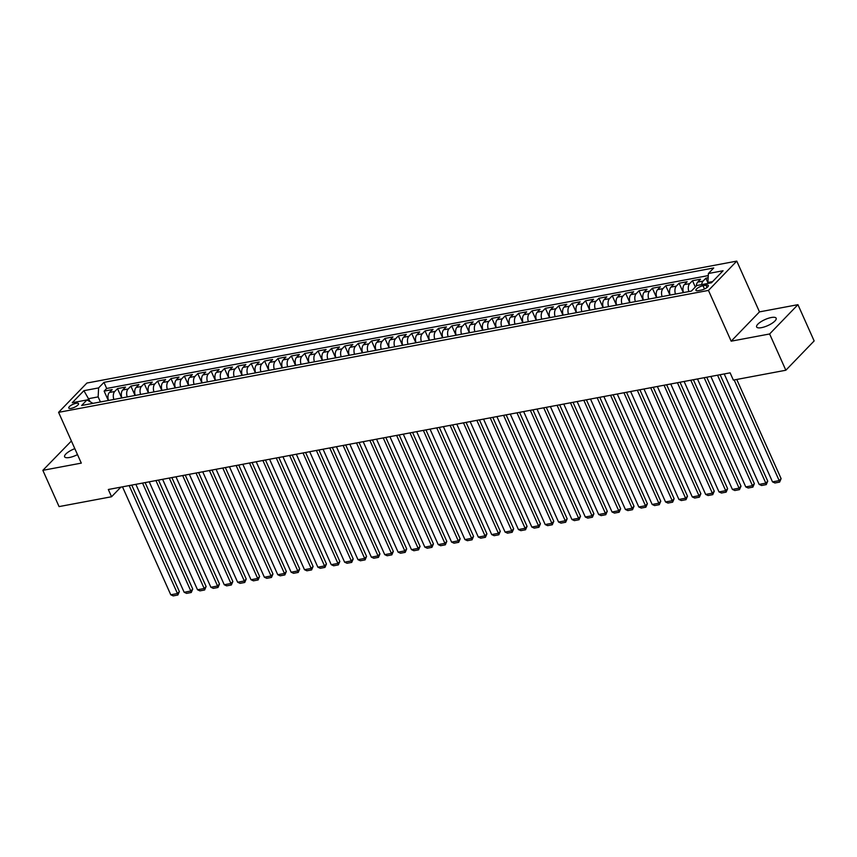 <?xml version="1.0" encoding="UTF-8"?>
<svg xmlns="http://www.w3.org/2000/svg" width="857" height="857" viewBox="0 0 857 857"><rect width="100%" height="100%" fill="white"/><g stroke="black" fill="none" stroke-linecap="round" stroke-linejoin="round"><path stroke-width="1.29" d="M74.827 448.65A10.702 3.321 -24.1 0 0 64.618 456.792A10.702 3.321 -24.1 0 0 69.492 457.488A10.702 3.321 -24.1 0 0 77.484 454.606M761.498 327.653A10.702 3.321 -24.1 0 0 771.911 323.378A10.702 3.321 -24.1 0 0 776.153 318.215A10.702 3.321 -24.1 0 0 771.289 317.518A10.702 3.321 -24.1 0 0 760.866 321.793A10.702 3.321 -24.1 0 0 756.624 326.956A10.702 3.321 -24.1 0 0 761.498 327.653M71.195 408.361A5.346 1.66 -24.1 0 0 76.402 406.218A5.346 1.66 -24.1 0 0 78.523 403.636A5.346 1.66 -24.1 0 0 76.091 403.293A5.346 1.66 -24.1 0 0 70.885 405.425A5.346 1.66 -24.1 0 0 68.753 408.007A5.346 1.66 -24.1 0 0 71.195 408.361M71.399 440.991L42.85 470.332L59.069 506.594L111.56 496.749L120.837 487.151M736.774 261.106L86.889 383.047L58.587 412.346L708.46 290.416L736.774 261.106L759.484 311.884L731.171 341.182L769.618 333.973L797.931 304.674L759.484 311.884M797.931 304.674L814.15 340.936L785.848 370.235L769.618 333.973M708.15 277.786L705.868 278.214L708.182 283.399M696.323 285.981A6.685 3.889 -100.6 0 1 697.727 282.114L700.523 279.221L692.499 280.721L695.316 287.02M683.5 292.569A6.685 3.889 79.4 0 1 684.357 284.62L687.143 281.728L679.119 283.228L683.318 292.601M670.12 295.076A6.685 3.889 79.4 0 1 670.977 287.127L673.773 284.235L665.75 285.745L669.938 295.108M656.751 297.583A6.685 3.889 79.4 0 1 657.608 289.634L660.404 286.741L652.381 288.252L656.569 297.615M643.382 300.1A6.685 3.889 79.4 0 1 644.239 292.141L647.035 289.259L639.011 290.759L643.2 300.132M630.013 302.607A6.685 3.889 79.4 0 1 630.87 294.658L633.655 291.766L625.631 293.265L629.831 302.639M616.633 305.113A6.685 3.889 79.4 0 1 617.49 297.165L620.286 294.272L612.262 295.772L616.451 305.146M603.264 307.62A6.685 3.889 79.4 0 1 604.121 299.671L606.917 296.779L598.893 298.29L603.082 307.652M589.895 310.127A6.685 3.889 79.4 0 1 590.752 302.178L593.547 299.286L585.524 300.796L589.712 310.17M576.525 312.644A6.685 3.889 79.4 0 1 577.382 304.685L580.168 301.803L572.144 303.303L576.343 312.676M563.145 315.151A6.685 3.889 79.4 0 1 564.002 307.202L566.798 304.31L558.775 305.81L562.963 315.183M549.776 317.658A6.685 3.889 79.4 0 1 550.633 309.709L553.429 306.817L545.406 308.316L549.594 317.69M536.407 320.164A6.685 3.889 79.4 0 1 537.264 312.216L540.06 309.323L532.036 310.834L536.225 320.197M523.038 322.671A6.685 3.889 79.4 0 1 523.895 314.723L526.68 311.83L518.656 313.341L522.856 322.714M509.658 325.189A6.685 3.889 79.4 0 1 510.515 317.229L513.311 314.348L505.287 315.847L509.476 325.221M496.289 327.695A6.685 3.889 79.4 0 1 497.146 319.747L499.942 316.854L491.918 318.354L496.107 327.728M482.92 330.202A6.685 3.889 79.4 0 1 483.777 322.253L486.562 319.361L478.538 320.861L482.737 330.234M469.54 332.709A6.685 3.889 79.4 0 1 470.407 324.76L473.193 321.868L465.169 323.378L469.357 332.741M456.17 335.216A6.685 3.889 79.4 0 1 457.027 327.267L459.823 324.375L451.8 325.885L455.988 335.258M442.801 337.733A6.685 3.889 79.4 0 1 443.658 329.774L446.454 326.892L438.43 328.392L442.619 337.765M429.432 340.24A6.685 3.889 79.4 0 1 430.289 332.291L433.074 329.399L425.051 330.898L429.25 340.272M416.052 342.746A6.685 3.889 79.4 0 1 416.909 334.798L419.705 331.905L411.681 333.416L415.87 342.779M402.683 345.253A6.685 3.889 79.4 0 1 403.54 337.304L406.336 334.412L398.312 335.923L402.501 345.285M389.314 347.76A6.685 3.889 79.4 0 1 390.171 339.811L392.967 336.919L384.943 338.429L389.132 347.803M375.944 350.277A6.685 3.889 79.4 0 1 376.801 342.318L379.587 339.436L371.563 340.936L375.762 350.309M362.565 352.784A6.685 3.889 79.4 0 1 363.422 344.835L366.218 341.943L358.194 343.443L362.382 352.816M349.195 355.291A6.685 3.889 79.4 0 1 350.052 347.342L352.848 344.45L344.825 345.96L349.013 355.323M335.826 357.798A6.685 3.889 79.4 0 1 336.683 349.849L339.479 346.956L331.455 348.467L335.644 357.83M322.457 360.304A6.685 3.889 79.4 0 1 323.314 352.356L326.099 349.463L318.076 350.974L322.275 360.347M309.077 362.822A6.685 3.889 79.4 0 1 309.934 354.862L312.73 351.981L304.706 353.48L308.895 362.854M295.708 365.328A6.685 3.889 79.4 0 1 296.565 357.38L299.361 354.487L291.337 355.987L295.526 365.361M282.339 367.835A6.685 3.889 79.4 0 1 283.196 359.886L285.992 356.994L277.968 358.505L282.157 367.867M268.969 370.342A6.685 3.889 79.4 0 1 269.826 362.393L272.612 359.501L264.588 361.011L268.787 370.374M255.59 372.849A6.685 3.889 79.4 0 1 256.447 364.9L259.243 362.008L251.219 363.518L255.407 372.891M242.22 375.366A6.685 3.889 79.4 0 1 243.077 367.407L245.873 364.525L237.85 366.025L242.038 375.398M228.851 377.873A6.685 3.889 79.4 0 1 229.708 369.924L232.493 367.032L224.47 368.531L228.669 377.905M215.471 380.379A6.685 3.889 79.4 0 1 216.339 372.431L219.124 369.538L211.101 371.049L215.289 380.412M202.102 382.886A6.685 3.889 79.4 0 1 202.959 374.938L205.755 372.045L197.731 373.556L201.92 382.918M188.733 385.393A6.685 3.889 79.4 0 1 189.59 377.444L192.386 374.552L184.362 376.062L188.551 385.436M175.364 387.91A6.685 3.889 79.4 0 1 176.221 379.951L179.006 377.069L170.982 378.569L175.182 387.942M161.984 390.417A6.685 3.889 79.4 0 1 162.841 382.468L165.637 379.576L157.613 381.076L161.802 390.449M148.615 392.924A6.685 3.889 79.4 0 1 149.472 384.975L152.267 382.083L144.244 383.593L148.432 392.956M135.245 395.431A6.685 3.889 79.4 0 1 136.102 387.482L138.898 384.589L130.875 386.1L135.063 395.463M121.876 397.937A6.685 3.889 79.4 0 1 122.733 389.989L125.518 387.096L117.495 388.607L121.694 397.98M785.848 370.235L733.356 380.09L730.11 372.838L108.314 489.497L111.56 496.749M705.964 285.177L703.029 285.724A5.185 1.607 -24.1 0 0 697.984 287.802A5.185 1.607 -24.1 0 0 695.927 290.298A5.185 1.607 -24.1 0 0 698.284 290.641L701.23 290.084A5.185 1.607 -24.1 0 0 706.275 288.016A5.185 1.607 -24.1 0 0 708.332 285.51A5.185 1.607 -24.1 0 0 705.964 285.177L707.004 287.502M92.984 403.358L86.975 399.951L81.629 405.49L691.385 291.091L696.741 285.542L711.449 282.789L723.083 270.748L708.375 273.512L713.731 267.962L103.965 382.372L98.609 387.91L98.148 396.887L88.785 398.644L87.35 400.123M86.975 399.951L72.267 402.715L83.9 390.674L98.609 387.91M701.701 284.61A6.685 3.889 -100.6 0 1 703.072 281.107L705.868 278.214M708.268 275.59L106.686 388.467L104.126 391.113L108.314 400.487M108.496 400.455A6.685 3.889 79.4 0 1 109.353 392.506L112.149 389.614L104.126 391.113M113.852 399.448A6.685 3.889 -100.6 0 1 114.709 391.499L117.495 388.607M127.222 396.941A6.685 3.889 -100.6 0 1 128.079 388.992L130.875 386.1M140.591 394.434A6.685 3.889 -100.6 0 1 141.448 386.475L144.244 383.593M153.96 391.917A6.685 3.889 -100.6 0 1 154.817 383.968L157.613 381.076M167.34 389.41A6.685 3.889 -100.6 0 1 168.197 381.461L170.982 378.569M180.709 386.903A6.685 3.889 -100.6 0 1 181.566 378.955L184.362 376.062M194.078 384.397A6.685 3.889 -100.6 0 1 194.935 376.448L197.731 373.556M207.458 381.89A6.685 3.889 -100.6 0 1 208.315 373.931L211.101 371.049M220.827 379.372A6.685 3.889 -100.6 0 1 221.684 371.424L224.47 368.531M234.197 376.866A6.685 3.889 -100.6 0 1 235.054 368.917L237.85 366.025M247.566 374.359A6.685 3.889 -100.6 0 1 248.423 366.41L251.219 363.518M260.946 371.852A6.685 3.889 -100.6 0 1 261.803 363.904L264.588 361.011M274.315 369.346A6.685 3.889 -100.6 0 1 275.172 361.386L277.968 358.505M287.684 366.828A6.685 3.889 -100.6 0 1 288.541 358.879L291.337 355.987M301.053 364.321A6.685 3.889 -100.6 0 1 301.91 356.373L304.706 353.48M314.433 361.815A6.685 3.889 -100.6 0 1 315.29 353.866L318.076 350.974M327.803 359.308A6.685 3.889 -100.6 0 1 328.66 351.359L331.455 348.467M341.172 356.801A6.685 3.889 -100.6 0 1 342.029 348.842L344.825 345.96M354.541 354.284A6.685 3.889 -100.6 0 1 355.398 346.335L358.194 343.443M367.921 351.777A6.685 3.889 -100.6 0 1 368.778 343.828L371.563 340.936M381.29 349.27A6.685 3.889 -100.6 0 1 382.147 341.322L384.943 338.429M394.659 346.764A6.685 3.889 -100.6 0 1 395.516 338.815L398.312 335.923M408.028 344.257A6.685 3.889 -100.6 0 1 408.896 336.298L411.681 333.416M421.408 341.739A6.685 3.889 -100.6 0 1 422.265 333.791L425.051 330.898M434.778 339.233A6.685 3.889 -100.6 0 1 435.635 331.284L438.43 328.392M448.147 336.726A6.685 3.889 -100.6 0 1 449.004 328.777L451.8 325.885M461.527 334.219A6.685 3.889 -100.6 0 1 462.384 326.271L465.169 323.378M474.896 331.702A6.685 3.889 -100.6 0 1 475.753 323.753L478.538 320.861M488.265 329.195A6.685 3.889 -100.6 0 1 489.122 321.246L491.918 318.354M501.634 326.688A6.685 3.889 -100.6 0 1 502.491 318.74L505.287 315.847M515.014 324.182A6.685 3.889 -100.6 0 1 515.871 316.233L518.656 313.341M528.383 321.675A6.685 3.889 -100.6 0 1 529.24 313.716L532.036 310.834M541.753 319.158A6.685 3.889 -100.6 0 1 542.61 311.209L545.406 308.316M555.122 316.651A6.685 3.889 -100.6 0 1 555.979 308.702L558.775 305.81M568.502 314.144A6.685 3.889 -100.6 0 1 569.359 306.195L572.144 303.303M581.871 311.637A6.685 3.889 -100.6 0 1 582.728 303.689L585.524 300.796M595.24 309.131A6.685 3.889 -100.6 0 1 596.097 301.171L598.893 298.29M608.609 306.613A6.685 3.889 -100.6 0 1 609.466 298.665L612.262 295.772M621.989 304.106A6.685 3.889 -100.6 0 1 622.846 296.158L625.631 293.265M635.358 301.6A6.685 3.889 -100.6 0 1 636.215 293.651L639.011 290.759M648.728 299.093A6.685 3.889 -100.6 0 1 649.585 291.144L652.381 288.252M662.097 296.586A6.685 3.889 -100.6 0 1 662.964 288.627L665.75 285.745M675.477 294.069A6.685 3.889 -100.6 0 1 676.334 286.12L679.119 283.228M688.846 291.562A6.685 3.889 -100.6 0 1 689.703 283.613L692.499 280.721M712.596 281.599L707.903 282.478L708.375 273.512M708.311 283.378L707.903 282.478M42.85 470.332L81.297 463.123L58.587 412.346M731.171 341.182L708.46 290.416M89.996 401.355L83.9 390.674M100.419 401.965L98.148 396.887M106.686 388.467L103.965 382.372M734.16 379.94L779.195 480.627L781.113 478.645L736.741 379.447M724.229 373.941L772.511 481.88L779.195 480.627L779.613 482.105L774.932 482.984L772.511 481.88M781.113 478.645L779.613 482.105M717.545 375.195L765.826 483.134L767.743 481.163L720.126 374.713M710.86 376.448L759.141 484.398L765.826 483.134L766.244 484.623L761.562 485.501L759.141 484.398M767.743 481.163L766.244 484.623M704.165 377.701L752.457 485.651L754.364 483.669L706.746 377.219M697.48 378.955L745.772 486.905L752.457 485.651L752.875 487.13L748.193 488.008L745.772 486.905M754.364 483.669L752.875 487.13M690.796 380.208L739.088 488.158L740.994 486.176L693.377 379.726M684.111 381.461L732.392 489.411L739.088 488.158L739.495 489.636L734.813 490.515L732.392 489.411M740.994 486.176L739.495 489.636M677.426 382.715L725.708 490.665L727.625 488.683L680.008 382.233M670.742 383.979L719.023 491.918L725.708 490.665L726.125 492.143L721.444 493.021L719.023 491.918M727.625 488.683L726.125 492.143M664.057 385.232L712.338 493.171L714.256 491.19L666.639 384.739M657.362 386.486L705.654 494.425L712.338 493.171L712.756 494.65L708.075 495.528L705.654 494.425M714.256 491.19L712.756 494.65M650.677 387.739L698.969 495.678L700.876 493.707L653.259 387.257M643.993 388.992L692.285 496.942L698.969 495.678L699.387 497.167L694.706 498.046L692.285 496.942M700.876 493.707L699.387 497.167M637.308 390.246L685.6 498.196L687.507 496.214L639.89 389.764M630.623 391.499L678.905 499.449L685.6 498.196L686.007 499.674L681.326 500.552L678.905 499.449M687.507 496.214L686.007 499.674M623.939 392.752L672.22 500.702L674.138 498.72L626.521 392.27M617.254 394.006L665.535 501.956L672.22 500.702L672.638 502.181L667.957 503.059L665.535 501.956M674.138 498.72L672.638 502.181M610.57 395.259L658.851 503.209L660.768 501.227L613.151 394.777M603.874 396.523L652.166 504.462L658.851 503.209L659.269 504.687L654.587 505.566L652.166 504.462M660.768 501.227L659.269 504.687M597.19 397.777L645.482 505.716L647.389 503.734L599.771 397.284M590.505 399.03L638.797 506.969L645.482 505.716L645.889 507.194L641.218 508.072L638.797 506.969M647.389 503.734L645.889 507.194M583.821 400.283L632.112 508.222L634.019 506.251L586.402 399.801M577.136 401.537L625.417 509.487L632.112 508.222L632.52 509.711L627.838 510.59L625.417 509.487M634.019 506.251L632.52 509.711M570.451 402.79L618.733 510.74L620.65 508.758L573.033 402.308M563.767 404.043L612.048 511.993L618.733 510.74L619.15 512.218L614.469 513.097L612.048 511.993M620.65 508.758L619.15 512.218M557.082 405.297L605.363 513.247L607.281 511.265L559.664 404.815M550.387 406.55L598.679 514.5L605.363 513.247L605.781 514.725L601.1 515.603L598.679 514.5M607.281 511.265L605.781 514.725M543.702 407.803L591.994 515.753L593.901 513.772L546.284 407.321M537.018 409.068L585.31 517.007L591.994 515.753L592.401 517.232L587.731 518.11L585.31 517.007M593.901 513.772L592.401 517.232M530.333 410.321L578.614 518.26L580.532 516.278L532.915 409.828M523.648 411.574L571.93 519.513L578.614 518.26L579.032 519.738L574.351 520.617L571.93 519.513M580.532 516.278L579.032 519.738M516.964 412.828L565.245 520.767L567.163 518.796L519.546 412.346M510.279 414.081L558.56 522.031L565.245 520.767L565.663 522.256L560.981 523.134L558.56 522.031M567.163 518.796L565.663 522.256M503.584 415.334L551.876 523.284L553.783 521.302L506.166 414.852M496.899 416.588L545.191 524.538L551.876 523.284L552.294 524.763L547.612 525.641L545.191 524.538M553.783 521.302L552.294 524.763M490.215 417.841L538.507 525.791L540.413 523.809L492.796 417.359M483.53 419.094L531.822 527.044L538.507 525.791L538.914 527.269L534.232 528.148L531.822 527.044M540.413 523.809L538.914 527.269M476.846 420.348L525.127 528.298L527.044 526.316L479.427 419.866M470.161 421.612L518.442 529.551L525.127 528.298L525.545 529.776L520.863 530.654L518.442 529.551M527.044 526.316L525.545 529.776M463.476 422.865L511.758 530.804L513.675 528.823L466.058 422.372M456.792 424.119L505.073 532.058L511.758 530.804L512.175 532.283L507.494 533.161L505.073 532.058M513.675 528.823L512.175 532.283M450.096 425.372L498.388 533.311L500.295 531.34L452.678 424.89M443.412 426.625L491.704 534.575L498.388 533.311L498.806 534.8L494.125 535.679L491.704 534.575M500.295 531.34L498.806 534.8M436.727 427.879L485.019 535.829L486.926 533.847L439.309 427.397M430.043 429.132L478.324 537.082L485.019 535.829L485.426 537.307L480.745 538.185L478.324 537.082M486.926 533.847L485.426 537.307M423.358 430.385L471.639 538.335L473.557 536.353L425.94 429.903M416.673 431.639L464.955 539.589L471.639 538.335L472.057 539.814L467.376 540.692L464.955 539.589M473.557 536.353L472.057 539.814M409.989 432.903L458.27 540.842L460.188 538.86L412.571 432.41M403.293 434.156L451.585 542.095L458.27 540.842L458.688 542.32L454.006 543.199L451.585 542.095M460.188 538.86L458.688 542.32M396.609 435.41L444.901 543.349L446.808 541.367L399.191 434.928M389.924 436.663L438.216 544.602L444.901 543.349L445.319 544.827L440.637 545.705L438.216 544.602M446.808 541.367L445.319 544.827M383.24 437.916L431.532 545.866L433.438 543.884L385.821 437.434M376.555 439.17L424.836 547.12L431.532 545.866L431.939 547.344L427.257 548.223L424.836 547.12M433.438 543.884L431.939 547.344M369.87 440.423L418.152 548.373L420.069 546.391L372.452 439.941M363.186 441.676L411.467 549.626L418.152 548.373L418.57 549.851L413.888 550.73L411.467 549.626M420.069 546.391L418.57 549.851M356.501 442.93L404.783 550.88L406.7 548.898L359.083 442.448M349.806 444.183L398.098 552.133L404.783 550.88L405.2 552.358L400.519 553.236L398.098 552.133M406.7 548.898L405.2 552.358M343.121 445.447L391.413 553.386L393.32 551.405L345.703 444.954M336.437 446.701L384.729 554.64L391.413 553.386L391.82 554.865L387.15 555.743L384.729 554.64M393.32 551.405L391.82 554.865M329.752 447.954L378.044 555.893L379.951 553.922L332.334 447.472M323.068 449.207L371.349 557.146L378.044 555.893L378.451 557.371L373.77 558.25L371.349 557.146M379.951 553.922L378.451 557.371M316.383 450.461L364.664 558.41L366.582 556.429L318.965 449.979M309.698 451.714L357.98 559.664L364.664 558.41L365.082 559.889L360.401 560.767L357.98 559.664M366.582 556.429L365.082 559.889M303.014 452.967L351.295 560.917L353.213 558.935L305.595 452.485M296.318 454.221L344.61 562.171L351.295 560.917L351.713 562.396L347.031 563.274L344.61 562.171M353.213 558.935L351.713 562.396M289.634 455.474L337.926 563.424L339.833 561.442L292.216 454.992M282.949 456.727L331.241 564.677L337.926 563.424L338.333 564.902L333.662 565.781L331.241 564.677M339.833 561.442L338.333 564.902M276.265 457.992L324.546 565.931L326.463 563.949L278.846 457.499M269.58 459.245L317.861 567.184L324.546 565.931L324.964 567.409L320.282 568.287L317.861 567.184M326.463 563.949L324.964 567.409M262.895 460.498L311.177 568.437L313.094 566.466L265.477 460.016M256.211 461.752L304.492 569.691L311.177 568.437L311.594 569.926L306.913 570.794L304.492 569.691M313.094 566.466L311.594 569.926M249.516 463.005L297.808 570.955L299.714 568.973L252.097 462.523M242.831 464.258L291.123 572.208L297.808 570.955L298.225 572.433L293.544 573.312L291.123 572.208M299.714 568.973L298.225 572.433M236.146 465.512L284.438 573.462L286.345 571.48L238.728 465.03M229.462 466.765L277.754 574.715L284.438 573.462L284.845 574.94L280.164 575.818L277.754 574.715M286.345 571.48L284.845 574.94M222.777 468.018L271.058 575.968L272.976 573.986L225.359 467.536M216.093 469.272L264.374 577.222L271.058 575.968L271.476 577.447L266.795 578.325L264.374 577.222M272.976 573.986L271.476 577.447M209.408 470.536L257.689 578.475L259.607 576.493L211.99 470.043M202.723 471.789L251.005 579.728L257.689 578.475L258.107 579.953L253.426 580.832L251.005 579.728M259.607 576.493L258.107 579.953M196.028 473.043L244.32 580.982L246.227 579.011L198.61 472.561M189.343 474.296L237.635 582.235L244.32 580.982L244.738 582.471L240.056 583.349L237.635 582.235M246.227 579.011L244.738 582.471M182.659 475.549L230.951 583.499L232.858 581.517L185.241 475.067M175.974 476.803L224.255 584.753L230.951 583.499L231.358 584.977L226.677 585.856L224.255 584.753M232.858 581.517L231.358 584.977M169.29 478.056L217.571 586.006L219.488 584.024L171.871 477.574M162.605 479.309L210.886 587.259L217.571 586.006L217.989 587.484L213.307 588.363L210.886 587.259M219.488 584.024L217.989 587.484M155.92 480.563L204.202 588.513L206.119 586.531L158.502 480.081M149.225 481.827L197.517 589.766L204.202 588.513L204.619 589.991L199.938 590.869L197.517 589.766M206.119 586.531L204.619 589.991M142.541 483.08L190.832 591.019L192.739 589.038L145.122 482.587M135.856 484.334L184.148 592.273L190.832 591.019L191.25 592.498L186.569 593.376L184.148 592.273M192.739 589.038L191.25 592.498M129.171 485.587L177.463 593.526L179.37 591.555L131.753 485.105M122.487 486.84L170.768 594.779L177.463 593.526L177.87 595.015L173.189 595.894L170.768 594.779M179.37 591.555L177.87 595.015M697.727 282.114L703.072 281.107M109.353 392.506L114.709 391.499M122.733 389.989L128.079 388.992M136.102 387.482L141.448 386.475M149.472 384.975L154.817 383.968M162.841 382.468L168.197 381.461M176.221 379.951L181.566 378.955M189.59 377.444L194.935 376.448M202.959 374.938L208.315 373.931M216.339 372.431L221.684 371.424M229.708 369.924L235.054 368.917M243.077 367.407L248.423 366.41M256.447 364.9L261.803 363.904M269.826 362.393L275.172 361.386M283.196 359.886L288.541 358.879M296.565 357.38L301.91 356.373M309.934 354.862L315.29 353.866M323.314 352.356L328.66 351.359M336.683 349.849L342.029 348.842M350.052 347.342L355.398 346.335M363.422 344.835L368.778 343.828M376.801 342.318L382.147 341.322M390.171 339.811L395.516 338.815M403.54 337.304L408.896 336.298M416.909 334.798L422.265 333.791M430.289 332.291L435.635 331.284M443.658 329.774L449.004 328.777M457.027 327.267L462.384 326.271M470.407 324.76L475.753 323.753M483.777 322.253L489.122 321.246M497.146 319.747L502.491 318.74M510.515 317.229L515.871 316.233M523.895 314.723L529.24 313.716M537.264 312.216L542.61 311.209M550.633 309.709L555.979 308.702M564.002 307.202L569.359 306.195M577.382 304.685L582.728 303.689M590.752 302.178L596.097 301.171M604.121 299.671L609.466 298.665M617.49 297.165L622.846 296.158M630.87 294.658L636.215 293.651M644.239 292.141L649.585 291.144M657.608 289.634L662.964 288.627M670.977 287.127L676.334 286.12M684.357 284.62L689.703 283.613M704.486 288.991L703.029 285.724"/></g></svg>
